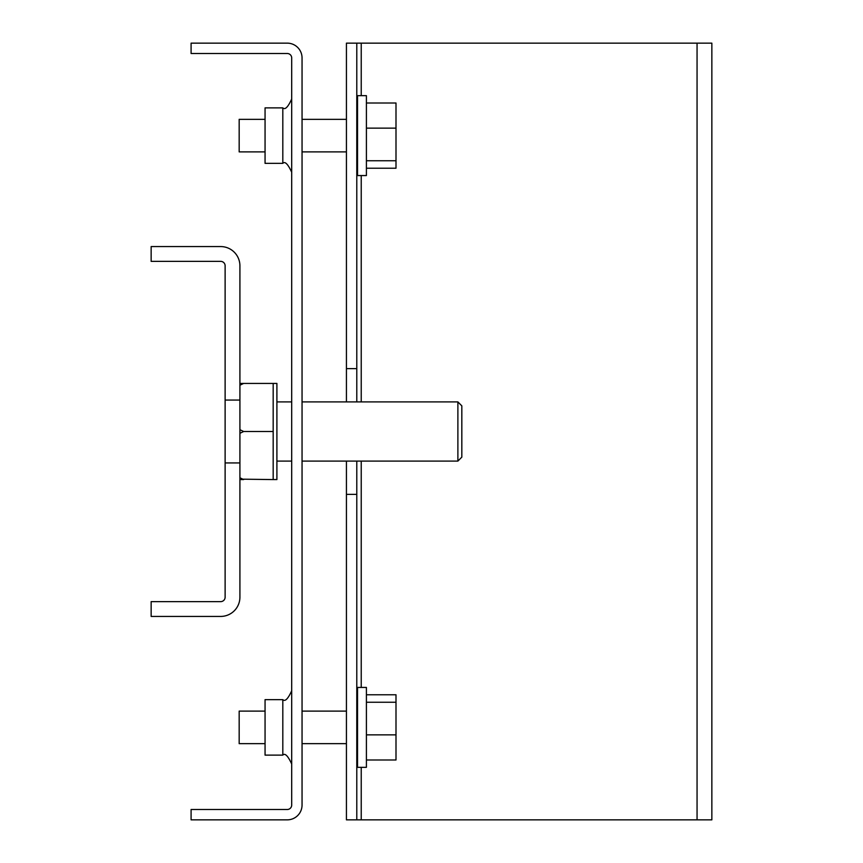 <?xml version="1.0" encoding="UTF-8"?>
<svg xmlns="http://www.w3.org/2000/svg" width="863" height="863" viewBox="0 0 863 863"><rect width="100%" height="100%" fill="white"/><g stroke="black" fill="none" stroke-linecap="round" stroke-linejoin="round"><path stroke-width="1.29" d="M282.816 107.875L265.06 107.875L265.06 163.355L282.816 163.355L282.816 107.875C285.049 110.097 288.015 107.131 291.694 98.997M282.816 755.125L265.06 755.125L265.06 699.645L282.816 699.645L282.816 755.125C284.952 752.838 287.918 755.794 291.694 764.003M291.694 805.06L291.694 57.94A4.434 4.434 0 0 0 287.26 53.506L191.09 53.506L191.09 43.15L287.26 43.15A14.79 14.79 0 0 1 302.05 57.94L302.05 805.06A14.79 14.79 0 0 1 287.26 819.85L191.09 819.85L191.09 809.494L287.26 809.494A4.434 4.434 0 0 0 291.694 805.06M361.23 767.326L361.23 819.85L711.856 819.85L711.856 43.15L361.23 43.15L361.23 95.674M346.43 494.38L346.43 819.85L356.786 819.85L356.786 494.38L346.43 494.38L346.43 461.09M346.43 368.62L356.786 368.62L356.786 43.15L346.43 43.15L346.43 401.91L302.05 401.91L457.886 401.91L457.886 461.09L302.05 461.09M356.786 368.62L356.786 401.91M356.786 461.09L356.786 494.38M361.23 819.85L356.786 819.85M356.786 43.15L361.23 43.15M265.06 743.658L239.17 743.658L239.17 711.112L265.06 711.112M366.408 736.128L366.408 767.326L357.53 767.326L357.53 687.444L366.408 687.444L366.408 736.128M366.408 694.78L395.998 694.78L395.998 734.855L366.408 734.855M395.998 702.255L366.408 702.255M395.998 734.855L395.998 759.99L366.408 759.99M265.06 151.888L239.17 151.888L239.17 119.342L265.06 119.342M366.408 95.674L366.408 175.556L357.53 175.556L357.53 95.674L366.408 95.674M366.408 103.01L395.998 103.01L395.998 168.22L366.408 168.22M395.998 128.145L366.408 128.145M395.998 160.745L366.408 160.745M225.124 400.065L225.124 265.804A4.434 4.434 0 0 0 220.68 261.37L151.144 261.37L151.144 246.57L220.68 246.57A19.234 19.234 0 0 1 239.914 265.804L239.914 400.065L225.124 400.065L225.124 462.935L239.914 462.935L239.914 400.065M239.914 462.935L239.914 597.196A19.234 19.234 0 0 1 220.68 616.43L151.144 616.43L151.144 601.63L220.68 601.63A4.434 4.434 0 0 0 225.124 597.196L225.124 462.935M276.904 383.42L273.183 383.42L276.904 383.42L276.904 479.58L273.183 479.58L273.183 383.42L239.914 383.42M457.886 461.09L461.824 457.142L461.824 405.858L457.886 401.91M273.183 479.58L241.78 479.17M273.183 383.42L243.657 383.42L239.914 385.222M239.914 429.698L243.657 431.5L273.183 431.5M239.914 433.302L243.657 431.5M243.657 479.58L239.914 479.58L243.657 479.58L239.914 477.778M361.23 175.556L361.23 401.91M361.23 461.09L361.23 687.444M697.056 819.85L697.056 43.15M282.816 699.645C285.049 701.867 288.015 698.911 291.694 690.767M282.816 163.355C284.952 161.068 287.918 164.024 291.694 172.233M302.05 743.658L346.43 743.658M356.786 743.658L357.53 743.658M302.05 711.112L346.43 711.112M356.786 711.112L357.53 711.112M302.05 119.342L346.43 119.342M356.786 119.342L357.53 119.342M302.05 151.888L346.43 151.888M356.786 151.888L357.53 151.888M291.694 401.91L276.904 401.91L291.694 401.91M291.694 461.09L276.904 461.09"/></g></svg>
